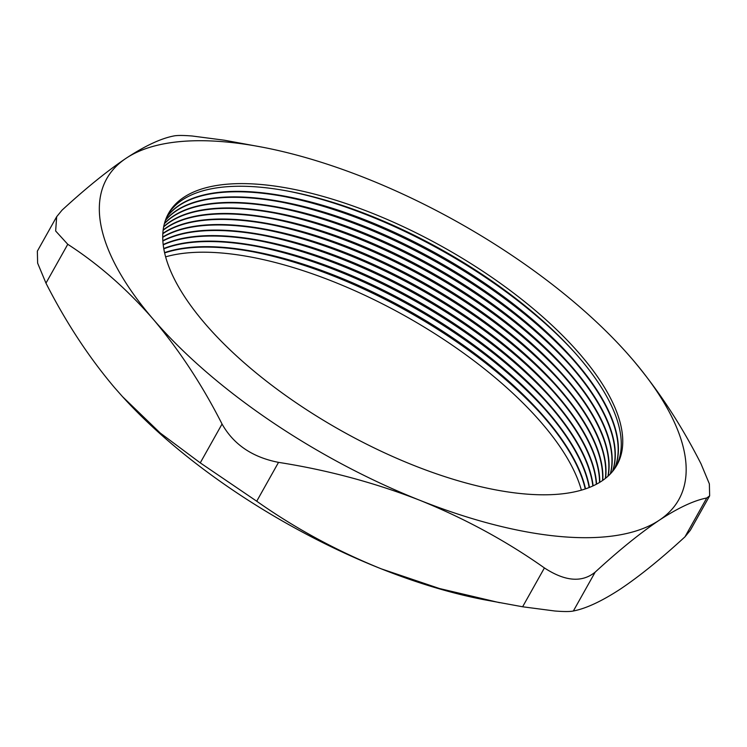 <?xml version="1.0" encoding="UTF-8"?>
<svg xmlns="http://www.w3.org/2000/svg" width="747" height="747" viewBox="0 0 747 747"><rect width="100%" height="100%" fill="white"/><g stroke="black" fill="none" stroke-linecap="round" stroke-linejoin="round"><path stroke-width="1.12" d="M287.52 191.027A262.655 107.251 -150.7 0 1 574.051 351.818M167.823 214.716A257.089 104.982 -150.7 0 1 258.369 187.03A257.089 104.982 -150.7 0 1 289.322 191.363A257.089 104.982 -150.7 0 1 572.818 350.455A257.089 104.982 -150.7 0 1 616.182 466.324M166.572 217.377A257.089 104.982 -150.7 0 1 255.502 192.138A257.089 104.982 -150.7 0 1 512.302 303.142A257.089 104.982 -150.7 0 1 614.576 468.78M284.411 196.554A262.655 107.251 -150.7 0 1 570.941 357.346M166.478 217.601A257.089 104.982 -150.7 0 1 255.269 192.558A257.089 104.982 -150.7 0 1 286.222 196.9A257.089 104.982 -150.7 0 1 569.709 355.983A257.089 104.982 -150.7 0 1 614.436 468.976M165.404 220.356A257.089 104.982 -150.7 0 1 252.402 197.666A257.089 104.982 -150.7 0 1 506.251 306.419A257.089 104.982 -150.7 0 1 612.633 471.329M281.311 202.082A262.655 107.251 -150.7 0 1 567.841 362.883M165.33 220.589A257.089 104.982 -150.7 0 1 252.169 198.086A257.089 104.982 -150.7 0 1 283.113 202.428A257.089 104.982 -150.7 0 1 566.609 361.52A257.089 104.982 -150.7 0 1 612.475 471.516M164.452 223.456A257.089 104.982 -150.7 0 1 249.293 203.203A257.089 104.982 -150.7 0 1 500.173 309.697A257.089 104.982 -150.7 0 1 610.486 473.757M278.211 207.619A262.655 107.251 -150.7 0 1 564.741 368.411M164.387 223.698A257.089 104.982 -150.7 0 1 249.059 203.623A257.089 104.982 -150.7 0 1 280.013 207.955A257.089 104.982 -150.7 0 1 563.509 367.048A257.089 104.982 -150.7 0 1 610.308 473.943M163.705 226.677A257.089 104.982 -150.7 0 1 246.193 208.73A257.089 104.982 -150.7 0 1 494.047 312.984A257.089 104.982 -150.7 0 1 608.133 476.072M275.101 213.147A262.655 107.251 -150.7 0 1 561.632 373.939M163.658 226.929A257.089 104.982 -150.7 0 1 245.959 209.151A257.089 104.982 -150.7 0 1 276.904 213.493A257.089 104.982 -150.7 0 1 560.399 372.576A257.089 104.982 -150.7 0 1 607.937 476.25M163.163 230.011A257.089 104.982 -150.7 0 1 243.092 214.258A257.089 104.982 -150.7 0 1 487.884 316.28A257.089 104.982 -150.7 0 1 605.565 478.267M272.001 218.684A262.655 107.251 -150.7 0 1 558.532 379.476M163.135 230.272A257.089 104.982 -150.7 0 1 242.85 214.688A257.089 104.982 -150.7 0 1 273.804 219.02A257.089 104.982 -150.7 0 1 557.299 378.113A257.089 104.982 -150.7 0 1 605.359 478.435M162.837 233.466A257.089 104.982 -150.7 0 1 239.983 219.795A257.089 104.982 -150.7 0 1 481.684 319.567A257.089 104.982 -150.7 0 1 602.782 480.349M268.892 224.212A262.655 107.251 -150.7 0 1 555.423 385.004M162.827 233.736A257.089 104.982 -150.7 0 1 239.75 220.216A257.089 104.982 -150.7 0 1 270.703 224.558A257.089 104.982 -150.7 0 1 554.19 383.641A257.089 104.982 -150.7 0 1 602.558 480.498M162.734 237.042A257.089 104.982 -150.7 0 1 236.883 225.323A257.089 104.982 -150.7 0 1 475.437 322.863A257.089 104.982 -150.7 0 1 599.785 482.301M265.792 229.74A262.655 107.251 -150.7 0 1 552.322 390.532M162.734 237.313A257.089 104.982 -150.7 0 1 236.64 225.743A257.089 104.982 -150.7 0 1 267.594 230.085A257.089 104.982 -150.7 0 1 551.09 389.178A257.089 104.982 -150.7 0 1 599.552 482.45M162.846 240.739A257.089 104.982 -150.7 0 1 233.774 230.86A257.089 104.982 -150.7 0 1 469.144 326.15A257.089 104.982 -150.7 0 1 596.573 484.131M262.683 235.277A262.655 107.251 -150.7 0 1 549.213 396.069M162.865 241.029A257.089 104.982 -150.7 0 1 233.54 231.281A257.089 104.982 -150.7 0 1 264.494 235.613A257.089 104.982 -150.7 0 1 547.981 394.705A257.089 104.982 -150.7 0 1 596.321 484.271M163.182 244.568A257.089 104.982 -150.7 0 1 230.674 236.388A257.089 104.982 -150.7 0 1 462.795 329.427A257.089 104.982 -150.7 0 1 593.127 485.839M259.582 240.805A262.655 107.251 -150.7 0 1 546.113 401.597M163.22 244.867A257.089 104.982 -150.7 0 1 230.44 236.808A257.089 104.982 -150.7 0 1 261.385 241.15A257.089 104.982 -150.7 0 1 544.88 400.233A257.089 104.982 -150.7 0 1 592.857 485.961M163.752 248.527A257.089 104.982 -150.7 0 1 227.564 241.916A257.089 104.982 -150.7 0 1 589.448 487.417M256.482 246.333A262.655 107.251 -150.7 0 1 543.013 407.134M163.808 248.835A257.089 104.982 -150.7 0 1 227.331 242.336A257.089 104.982 -150.7 0 1 258.285 246.678A257.089 104.982 -150.7 0 1 541.78 405.77A257.089 104.982 -150.7 0 1 589.159 487.53M164.564 252.617A257.089 104.982 -150.7 0 1 224.464 247.453A257.089 104.982 -150.7 0 1 585.536 488.855M253.373 251.87A262.655 107.251 -150.7 0 1 539.904 412.661M164.639 252.934A257.089 104.982 -150.7 0 1 224.231 247.873A257.089 104.982 -150.7 0 1 255.185 252.206A257.089 104.982 -150.7 0 1 538.671 411.298A257.089 104.982 -150.7 0 1 585.228 488.958M165.619 256.847A257.089 104.982 -150.7 0 1 221.364 252.981A257.089 104.982 -150.7 0 1 581.381 490.153M262.701 147.252A327.97 133.918 29.3 0 0 223.213 141.715A327.97 133.918 29.3 0 0 126.178 158.215A327.97 133.918 29.3 0 0 153.256 319.286A327.97 133.918 29.3 0 0 419.814 500.275A327.97 133.918 29.3 0 0 659.312 520.201A327.97 133.918 29.3 0 0 632.233 359.12A327.97 133.918 29.3 0 0 624.343 350.194A327.97 133.918 29.3 0 0 365.675 178.131A327.97 133.918 29.3 0 0 262.701 147.252L224.38 140.221L192.231 136.01C183.146 135.282 176.946 135.282 173.64 136.001C160.764 138.512 144.946 145.917 126.178 158.215C107.073 171.091 85.69 188.403 62.029 210.168L56.669 216.714L55.651 231L67.772 244.297C98.651 264.27 127.149 289.266 153.256 319.286C179.336 350.166 202.269 385.078 222.046 424.025C233.596 444.502 252.421 457.276 278.528 462.365C327.494 470.022 374.592 482.655 419.814 500.275C464.802 518.483 506.335 541.033 544.414 567.935C565.059 581.427 581.969 582.828 595.154 572.155C618.852 550.362 640.235 533.041 659.312 520.201C678.099 507.885 693.916 500.481 706.765 497.988L709.65 495.849L709.37 483.888L701.031 463.859C681.255 424.912 658.322 389.999 632.233 359.12L626.117 352.154M709.65 495.849L690.321 530.286L684.971 536.832C661.272 558.625 639.89 575.946 620.813 588.785C602.026 601.102 586.208 608.506 573.36 610.999C570.054 611.718 563.864 611.718 554.769 610.99L522.62 606.779L484.299 599.748A327.97 133.918 -150.7 0 1 381.325 568.869C336.337 550.67 294.804 528.11 256.725 501.218L200.252 462.869L160.213 433.008L122.508 396.638L114.767 387.88C88.921 357.383 65.988 322.471 45.969 283.141L37.63 263.121L37.35 251.151L56.669 216.714M499.594 602.689L439.432 588.515L381.325 568.869A327.97 133.918 -150.7 0 1 122.657 396.806A327.97 133.918 -150.7 0 1 122.312 396.424M259.853 184.397A257.089 104.982 -150.7 0 1 520.724 298.567A257.089 104.982 -150.7 0 1 616.947 465.026A257.089 104.982 -150.7 0 1 525.636 494.019A257.089 104.982 -150.7 0 1 264.765 379.849A257.089 104.982 -150.7 0 1 168.542 213.39A257.089 104.982 -150.7 0 1 259.853 184.397M595.154 572.155L573.36 610.999M684.971 536.832L706.765 497.988M522.62 606.779L544.414 567.935M278.528 462.365L256.725 501.218M67.772 244.297L45.969 283.141M200.252 462.869L222.046 424.025"/></g></svg>
